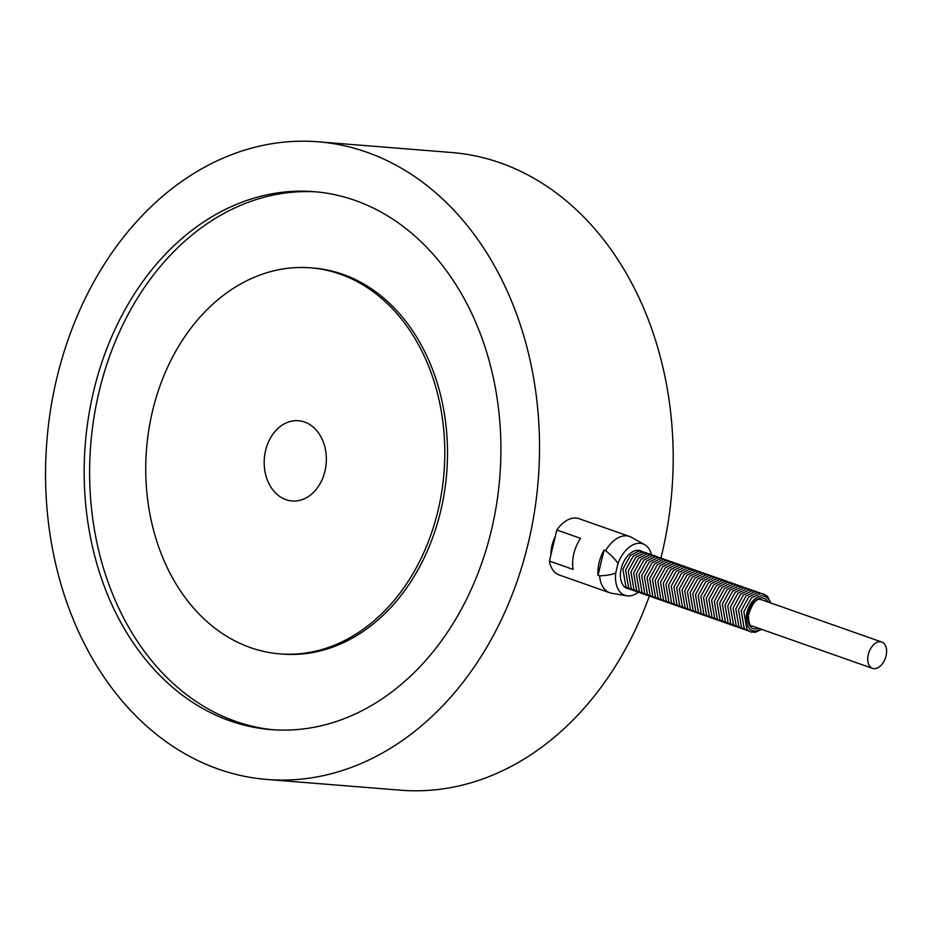 <?xml version="1.0" encoding="UTF-8"?>
<svg xmlns="http://www.w3.org/2000/svg" width="932" height="932" viewBox="0 0 932 932"><rect width="100%" height="100%" fill="white"/><g stroke="black" fill="none" stroke-linecap="round" stroke-linejoin="round"><path stroke-width="1.4" d="M760.221 599.462A13.957 8.714 -70.6 0 1 761.619 599.754L760.547 599.532C756.353 598.286 752.299 603.423 748.419 614.922C748.571 622.716 749.887 626.444 752.357 626.083L872.55 668.361A13.957 8.714 -70.6 0 1 868.601 653.39A13.957 8.714 -70.6 0 1 880.414 641.74A13.957 8.714 -70.6 0 1 881.812 642.043A13.957 8.714 -70.6 0 1 885.4 658.097A13.957 8.714 -70.6 0 1 872.55 668.361M628.215 588.756A20.003 12.5 -70.6 0 1 621.213 568.602A20.003 12.5 -70.6 0 1 641.461 551.127M304.589 422.033A40.251 31.012 94.6 0 1 325.699 467.34A40.251 31.012 94.6 0 1 292.042 500.973A40.251 31.012 94.6 0 1 264.35 458.369A40.251 31.012 94.6 0 1 298.485 420.728A40.251 31.012 94.6 0 1 304.589 422.033M660.939 557.895A319.862 246.456 -85.4 0 0 500.274 162.867A319.862 246.456 -85.4 0 0 451.81 152.533L318.138 141.804A319.862 246.456 -85.4 0 0 46.88 440.906A319.862 246.456 -85.4 0 0 266.936 779.467A319.862 246.456 -85.4 0 0 534.397 512.204A319.862 246.456 -85.4 0 0 366.602 152.137A319.862 246.456 -85.4 0 0 318.138 141.804M266.936 779.467L400.609 790.196A319.862 246.456 -85.4 0 0 649.278 596.259M316.857 191.899A269.837 207.918 -85.4 0 0 90.742 444.436A269.837 207.918 -85.4 0 0 273.67 729.803M355.022 200.38A269.837 207.918 -85.4 0 0 314.131 191.666A269.837 207.918 -85.4 0 0 85.29 443.993A269.837 207.918 -85.4 0 0 270.944 729.605A269.837 207.918 -85.4 0 0 496.581 504.142A269.837 207.918 -85.4 0 0 355.022 200.38M279.763 653.868L282.501 654.078A193.635 149.19 -85.4 0 0 444.413 492.294A193.635 149.19 -85.4 0 0 342.825 274.323A193.635 149.19 -85.4 0 0 313.49 268.067L310.764 267.845A193.635 149.19 -85.4 0 0 146.545 448.909A193.635 149.19 -85.4 0 0 279.763 653.868A193.635 149.19 -85.4 0 0 441.686 492.073A193.635 149.19 -85.4 0 0 340.098 274.101A193.635 149.19 -85.4 0 0 310.764 267.845M617.986 563.604A27.261 17.032 -70.6 0 1 644.629 544.649L631.407 537.286A29.836 18.64 109.4 0 0 629.589 536.471A29.836 18.64 109.4 0 0 605.66 550.661C611.94 555.868 616.052 560.179 617.986 563.604L615.761 572.9C612.604 574.531 607.221 575.51 599.614 575.836A29.836 18.64 109.4 0 0 609.784 592.764A29.836 18.64 109.4 0 0 611.718 593.265L626.642 595.793A27.261 17.032 -70.6 0 1 615.761 572.9M629.589 536.471L578.982 518.67A29.836 18.64 109.4 0 0 556.858 529.993L580.578 538.335A29.836 18.64 109.4 0 0 573.11 569.417L549.391 561.064A29.836 18.64 109.4 0 0 559.177 574.962L609.784 592.764M599.614 575.836L598.029 575.277A29.836 18.64 -70.6 0 1 604.076 550.101L605.66 550.661M604.076 550.101L598.029 575.277M638.14 592.368A27.261 17.032 -70.6 0 1 626.642 595.793M644.629 544.649A27.261 17.032 -70.6 0 1 651.456 554.528M549.391 561.064L556.858 529.993M555.309 536.424A26.83 16.764 109.4 0 0 552.035 545.441A26.83 16.764 109.4 0 0 550.94 554.645M767.933 601.979A16.1 10.054 109.4 0 0 762.306 597.948A16.1 10.054 109.4 0 0 747.848 615.435A16.1 10.054 109.4 0 0 758.671 628.308M770.135 602.748A18.244 11.394 109.4 0 0 758.52 596.643A18.244 11.394 109.4 0 0 746.975 612.545A18.244 11.394 109.4 0 0 749.165 628.319A18.244 11.394 109.4 0 0 760.873 629.077M630.976 589.746L625.931 586.997L622.891 569.091L630.451 555.344L639.131 551.022L644.222 552.093M633.667 590.69L628.622 587.941L625.57 570.034L633.143 556.299L641.822 551.965L646.913 553.037M636.346 591.634L631.313 588.884L628.261 570.978L635.834 557.243L644.513 552.909L649.592 553.981M639.037 592.577L634.005 589.828L630.952 571.922L638.513 558.186L647.204 553.864L652.284 554.924M641.729 593.521L636.684 590.772L633.644 572.865L641.204 559.13L649.884 554.808L654.975 555.868M644.42 594.476L639.375 591.727L636.323 573.821L643.896 560.074L652.575 555.752L657.666 556.823M647.099 595.42L642.066 592.67L639.014 574.764L646.587 561.029L655.266 556.695L660.345 557.767M649.79 596.364L644.758 593.614L641.705 575.708L649.266 561.973L657.957 557.639L663.036 558.711M652.482 597.307L647.449 594.558L644.396 576.652L651.957 562.916L660.648 558.583L665.728 559.654M655.173 598.251L650.128 595.501L647.076 577.595L654.648 563.86L663.328 559.538L668.419 560.598M657.852 599.206L652.819 596.457L649.767 578.539L657.34 564.804L666.019 560.482L671.11 561.542M660.543 600.15L655.511 597.4L652.458 579.494L660.019 565.747L668.71 561.425L673.789 562.497M663.234 601.093L658.202 598.344L655.149 580.438L662.71 566.703L671.401 562.369L676.481 563.441M665.926 602.037L660.881 599.288L657.829 581.382L665.401 567.646L674.081 563.312L679.172 564.384M668.617 602.981L663.572 600.231L660.52 582.325L668.093 568.59L676.772 564.268L681.863 565.328M671.296 603.924L666.264 601.175L663.211 583.269L670.772 569.534L679.463 565.211L684.542 566.272M673.987 604.88L668.955 602.13L665.902 584.224L673.463 570.477L682.154 566.155L687.234 567.227M676.679 605.823L671.634 603.074L668.582 585.168L676.154 571.433L684.834 567.099L689.925 568.17M679.37 606.767L674.325 604.018L671.273 586.112L678.846 572.376L687.525 568.042L692.616 569.114M682.049 607.711L677.016 604.961L673.964 587.055L681.525 573.32L690.216 568.986L695.295 570.058M684.74 608.654L679.708 605.905L676.655 587.999L684.216 574.263L692.907 569.941L697.986 571.001M687.432 609.61L682.387 606.86L679.346 588.942L686.907 575.207L695.587 570.885L700.678 571.945M690.123 610.553L685.078 607.804L682.026 589.898L689.598 576.151L698.278 571.829L703.369 572.9M692.802 611.497L687.769 608.747L684.717 590.841L692.278 577.106L700.969 572.772L706.048 573.844M695.493 612.441L690.461 609.691L687.408 591.785L694.969 578.05L703.66 573.716L708.739 574.788M698.184 613.384L693.14 610.635L690.099 592.729L697.66 578.993L706.339 574.671L711.431 575.731M700.876 614.328L695.831 611.578L692.779 593.672L700.351 579.937L709.031 575.615L714.122 576.675M703.555 615.283L698.522 612.534L695.47 594.628L703.043 580.881L711.722 576.558L716.801 577.63M706.246 616.227L701.213 613.477L698.161 595.571L705.722 581.836L714.413 577.502L719.492 578.574M708.937 617.17L703.905 614.421L700.852 596.515L708.413 582.78L717.104 578.446L722.183 579.518M711.629 618.114L706.584 615.365L703.532 597.459L711.104 583.723L719.784 579.389L724.875 580.461M714.308 619.058L709.275 616.308L706.223 598.402L713.796 584.667L722.475 580.345L727.554 581.405M716.999 620.013L711.966 617.264L708.914 599.346L716.475 585.611L725.166 581.288L730.245 582.349M719.69 620.957L714.658 618.207L711.605 600.301L719.166 586.554L727.857 582.232L732.936 583.304M722.382 621.9L717.337 619.151L714.285 601.245L721.857 587.51L730.537 583.176L735.628 584.248M725.073 622.844L720.028 620.095L716.976 602.188L724.548 588.453L733.228 584.119L738.319 585.191M727.752 623.788L722.719 621.038L719.667 603.132L727.228 589.397L735.919 585.075L740.998 586.135M730.443 624.731L725.411 621.982L722.358 604.076L729.919 590.34L738.61 586.018L743.689 587.078M733.135 625.687L728.09 622.937L725.038 605.031L732.61 591.284L741.289 586.962L746.381 588.034M735.826 626.63L730.781 623.881L727.729 605.975L735.301 592.239L743.981 587.906L749.072 588.977M738.505 627.574L733.472 624.824L730.42 606.918L737.981 593.183L746.672 588.849L751.751 589.921M741.196 628.518L736.163 625.768L733.111 607.862L740.672 594.127L749.363 589.793L754.442 590.865M743.887 629.461L738.843 626.712L735.802 608.806L743.363 595.07L752.042 590.748L757.134 591.808M746.579 630.416L741.534 627.667L738.482 609.749L746.054 596.014L754.734 591.692L759.825 592.752M749.258 631.36L744.225 628.611L741.173 610.705L748.734 596.958L757.425 592.635L762.504 593.707M761.607 629.333L755.433 632.292L750.586 631.943L746.916 629.554L743.864 611.648L751.425 597.913L760.116 593.579L763.867 594.057L767.537 596.445L770.869 603.016M881.812 642.043L761.619 599.754"/></g></svg>
